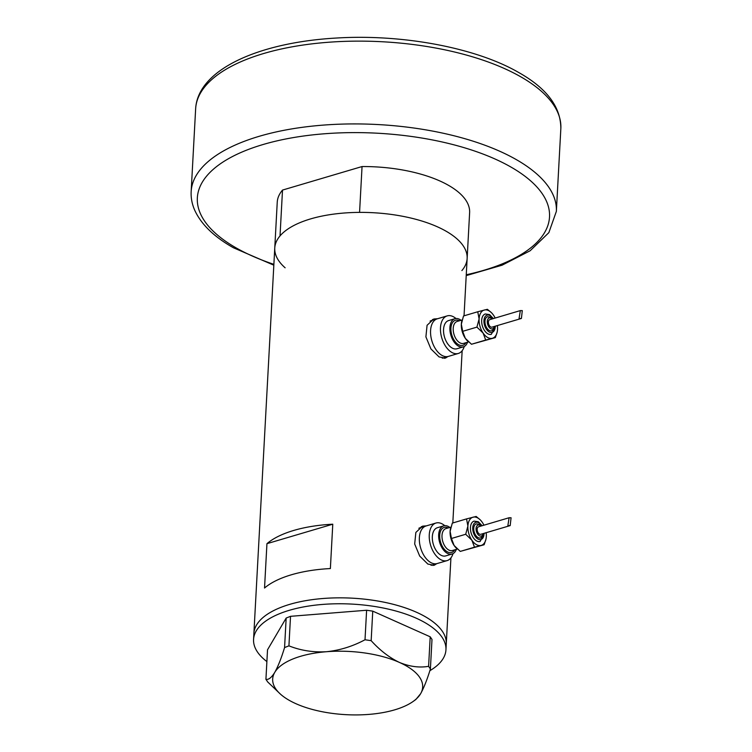 <?xml version="1.0" encoding="UTF-8"?>
<svg xmlns="http://www.w3.org/2000/svg" width="752" height="752" viewBox="0 0 752 752"><rect width="100%" height="100%" fill="white"/><g stroke="black" fill="none" stroke-linecap="round" stroke-linejoin="round"><path stroke-width="1.13" d="M444.742 525.657A19.59 11.459 73.5 0 0 442.505 524.078A19.59 11.459 73.5 0 0 435.991 523.025L426.083 525.958A19.59 11.459 73.5 0 0 419.56 542.812A19.59 11.459 73.5 0 0 430.68 562.487A19.59 11.459 73.5 0 0 437.194 563.539L431.357 565.26A19.59 11.459 73.5 0 1 431.075 565.344M455.956 318.51A19.59 11.459 73.5 0 0 453.719 316.93A19.59 11.459 73.5 0 0 447.205 315.887L437.297 318.81A19.59 11.459 73.5 0 0 430.774 335.665A19.59 11.459 73.5 0 0 441.894 355.348A19.59 11.459 73.5 0 0 448.418 356.392L442.571 358.121A19.59 11.459 73.5 0 1 442.289 358.196M426.384 525.874L422.605 526.137L415.856 532.435L414.681 544.016L419.691 556.066L427.841 564.056L434.177 565.278L436.686 563.69M423.442 526.738A20.407 11.938 73.5 0 0 421.252 526.654M437.598 318.726L433.819 318.989L427.07 325.287L425.905 336.868L430.905 348.919L439.065 356.909L445.4 358.131L447.91 356.542M434.665 319.591A20.407 11.938 73.5 0 0 432.475 319.506M461.888 270.579A96.331 40.589 3.1 0 0 467.142 258.453L469.624 212.619A96.331 40.589 3.1 0 0 362.05 166.549L359.569 212.384A96.331 40.589 3.1 0 1 467.142 258.453A96.331 40.589 -176.9 0 0 445.88 231.09A96.331 40.589 -176.9 0 0 339.989 213.389A96.331 40.589 -176.9 0 0 274.762 248.038A96.331 40.589 3.1 0 1 280.026 235.921L282.508 190.077A96.331 40.589 3.1 0 0 277.244 202.203L253.885 633.494A96.331 40.589 3.1 0 1 322.899 598.507A96.331 40.589 3.1 0 1 446.274 643.919A96.331 40.589 -176.9 0 0 425.002 616.546A96.331 40.589 -176.9 0 0 319.111 598.846A96.331 40.589 -176.9 0 0 253.885 633.494L253.565 639.407A96.331 40.589 3.1 0 1 322.58 604.429A96.331 40.589 3.1 0 1 445.945 649.831A96.331 40.589 3.1 0 1 429.843 670.709M332.779 524.2A96.331 40.589 -176.9 0 0 266.941 543.677L264.535 588.026A96.331 40.589 3.1 0 1 330.372 568.559L332.779 524.2L266.941 543.677M444.141 358.347A20.407 11.938 73.5 0 0 445.776 357.172M447.205 315.887A19.59 11.459 73.5 0 0 440.681 332.732A19.59 11.459 73.5 0 0 451.802 352.415A19.59 11.459 73.5 0 0 458.316 353.459L448.418 356.392A19.59 11.459 73.5 0 1 441.894 355.348A19.59 11.459 73.5 0 1 430.774 335.665A19.59 11.459 73.5 0 1 437.297 318.81L431.46 320.54A19.59 11.459 73.5 0 0 430.078 321.123M432.926 565.495A20.407 11.938 73.5 0 0 434.562 564.31M435.991 523.025A19.59 11.459 73.5 0 0 429.458 539.88A19.59 11.459 73.5 0 0 440.587 559.563A19.59 11.459 73.5 0 0 447.102 560.607L437.194 563.539A19.59 11.459 73.5 0 1 430.68 562.487A19.59 11.459 73.5 0 1 419.56 542.812A19.59 11.459 73.5 0 1 426.083 525.958L420.236 527.688A19.59 11.459 73.5 0 0 418.855 528.271M413.29 701.343L415.875 699.492L420.594 693.758C423.855 687.92 427.127 679.658 430.398 668.97L428.602 666.328C419.315 667.926 409.577 666.62 399.397 662.418C389.395 657.643 379.986 650.395 371.159 640.666L365.011 639.764C352.65 646.372 339.81 650.358 326.481 651.721C313.142 652.482 300.621 650.518 288.928 645.846L284.566 647.585C281.342 658.16 278.08 666.422 274.762 672.373C271.528 677.608 268.586 679.93 265.926 679.319L267.712 681.961L280.468 694.152A75.106 31.65 -176.9 0 0 295.959 703.712A75.106 31.65 -176.9 0 0 368.875 714.4A75.106 31.65 -176.9 0 0 413.29 701.343A75.106 31.65 -176.9 0 0 420.594 693.758A75.106 31.65 -176.9 0 0 399.397 662.418A75.106 31.65 -176.9 0 0 326.481 651.721A75.106 31.65 -176.9 0 0 274.762 672.373A75.106 31.65 -176.9 0 0 280.468 694.152M428.602 666.328L430.2 636.803L431.996 639.444L430.398 668.97M430.2 636.803L372.757 611.141L371.159 640.666M365.011 639.764L366.609 610.248L290.526 616.32L288.928 645.846M284.566 647.585L286.164 618.059L267.524 649.794L265.926 679.319M266.885 661.581A96.331 40.589 3.1 0 1 253.565 639.407M286.164 618.059L290.526 616.32M366.609 610.248L372.757 611.141M285.14 267.806A96.331 40.589 3.1 0 1 274.762 248.038M362.05 166.549L282.508 190.077M482.145 525.723L478.347 521.747L474.089 521.127A10.613 6.204 73.5 0 0 470.555 530.254A10.613 6.204 73.5 0 0 476.58 540.914A10.613 6.204 73.5 0 0 480.114 541.478L484.363 533.234M481.327 525.968L479.456 524.332L476.289 523.881A7.351 4.296 73.5 0 0 473.835 530.198A7.351 4.296 73.5 0 0 478.009 537.577A7.351 4.296 73.5 0 0 480.453 537.971L482.258 536.778L483.545 533.478M483.931 525.187A14.692 8.592 73.5 0 0 482.333 522.396A14.692 8.592 73.5 0 0 480.161 519.782A14.692 8.592 73.5 0 0 473.121 517.16A14.692 8.592 73.5 0 0 467.894 526.062A14.692 8.592 73.5 0 0 471.871 540.209A14.692 8.592 73.5 0 0 476.383 544.608A14.692 8.592 73.5 0 0 481.083 545.444A14.692 8.592 73.5 0 0 485.933 539.306A14.692 8.592 73.5 0 0 486.309 536.533A14.692 8.592 73.5 0 0 486.159 532.707M480.161 519.782L476.166 516.455L466.541 518.899L467.894 526.062L465.704 534.268L471.871 540.209L474.503 547.183L484.128 544.739L485.933 539.306M511.069 517.761L510.185 525.601L507.854 525.695L509.113 517.743L511.069 517.761M509.019 517.771L478.526 526.795A3.92 2.294 73.5 0 0 477.219 530.16A3.92 2.294 73.5 0 0 479.447 534.099A3.92 2.294 73.5 0 0 480.754 534.305L510.129 525.61M449.828 527.443A14.692 8.592 73.5 0 0 448.615 526.635A14.692 8.592 73.5 0 0 443.727 525.845A14.692 8.592 73.5 0 0 438.83 538.488A14.692 8.592 73.5 0 0 447.177 553.246A14.692 8.592 73.5 0 0 452.065 554.027A14.692 8.592 73.5 0 0 456.314 549.364M443.727 525.845L437.373 527.725A14.692 8.592 73.5 0 0 432.485 540.359A14.692 8.592 73.5 0 0 440.822 555.126A14.692 8.592 73.5 0 0 445.71 555.907L452.065 554.027M447.102 560.607A19.59 11.459 73.5 0 0 453.014 553.632M450.523 528.421A14.692 8.592 73.5 0 0 450.486 528.553A14.692 8.592 73.5 0 0 450.11 531.316A14.692 8.592 73.5 0 0 454.095 545.463A14.692 8.592 73.5 0 0 456.267 548.076A14.692 8.592 73.5 0 0 456.398 548.208M484.128 544.739L460.262 551.404L454.095 545.463L451.463 538.479L450.11 531.316L452.3 523.119L466.541 518.899M465.704 534.268L451.463 538.479M474.503 547.183L460.262 551.404M493.359 318.575L489.571 314.599L485.313 313.979A10.613 6.204 73.5 0 0 481.778 323.106A10.613 6.204 73.5 0 0 487.794 333.766A10.613 6.204 73.5 0 0 491.329 334.33L495.587 326.095M492.541 318.82L490.68 317.184L487.503 316.733A7.351 4.296 73.5 0 0 485.059 323.05A7.351 4.296 73.5 0 0 489.232 330.429A7.351 4.296 73.5 0 0 491.676 330.824L493.472 329.639L494.769 326.33M495.154 318.049A14.692 8.592 73.5 0 0 493.547 315.248A14.692 8.592 73.5 0 0 491.376 312.635A14.692 8.592 73.5 0 0 484.335 310.012A14.692 8.592 73.5 0 0 479.109 318.914A14.692 8.592 73.5 0 0 483.094 333.061A14.692 8.592 73.5 0 0 487.597 337.46A14.692 8.592 73.5 0 0 492.297 338.297A14.692 8.592 73.5 0 0 497.147 332.158A14.692 8.592 73.5 0 0 497.523 329.395A14.692 8.592 73.5 0 0 497.373 325.56M491.376 312.635L487.381 309.307L477.755 311.76L479.109 318.914L476.928 327.12L483.094 333.061L485.717 340.045L495.342 337.601L497.147 332.158M522.292 310.614L521.409 318.453L519.068 318.547L520.328 310.595L522.292 310.614M520.234 310.623L489.749 319.647A3.92 2.294 73.5 0 0 488.443 323.012A3.92 2.294 73.5 0 0 490.671 326.951A3.92 2.294 73.5 0 0 491.968 327.158L521.352 318.472M461.051 320.305A14.692 8.592 73.5 0 0 459.829 319.487A14.692 8.592 73.5 0 0 454.941 318.707A14.692 8.592 73.5 0 0 450.053 331.341A14.692 8.592 73.5 0 0 458.391 346.099A14.692 8.592 73.5 0 0 463.279 346.888A14.692 8.592 73.5 0 0 467.537 342.216M454.941 318.707L448.596 320.578A14.692 8.592 73.5 0 0 443.699 333.221A14.692 8.592 73.5 0 0 452.046 347.979A14.692 8.592 73.5 0 0 456.934 348.759L463.279 346.888M458.316 353.459A19.59 11.459 73.5 0 0 464.238 346.493M461.737 321.273A14.692 8.592 73.5 0 0 461.709 321.414A14.692 8.592 73.5 0 0 461.333 324.178A14.692 8.592 73.5 0 0 465.309 338.315A14.692 8.592 73.5 0 0 467.481 340.929A14.692 8.592 73.5 0 0 467.612 341.06M495.342 337.601L471.476 344.256L465.309 338.315L462.687 331.331L461.333 324.178L463.514 315.972L477.755 311.76M476.928 327.12L462.687 331.331M485.717 340.045L471.476 344.256M195.642 108.814C197.795 69.306 259.29 42.281 336.952 38.004C402.705 34.019 475.969 47.752 518.617 72.455C546.76 88.266 560.842 106.981 560.842 128.592A182.868 77.052 -176.9 0 0 520.469 76.629A182.868 77.052 -176.9 0 0 319.45 43.043A182.868 77.052 -176.9 0 0 195.642 108.814L191.158 191.61A182.868 77.052 3.1 0 1 314.966 125.838A182.868 77.052 3.1 0 1 515.985 159.424A182.868 77.052 3.1 0 1 556.358 211.387L548.847 232.65L530.16 250.745L502.082 265.193L466.221 275.608M466.259 274.762A176.335 74.298 -176.9 0 0 510.58 166.841A176.335 74.298 -176.9 0 0 262.937 144.563A176.335 74.298 -176.9 0 0 236.288 247.981A176.335 74.298 -176.9 0 0 273.878 264.347M454.678 549.853A13.066 7.642 -106.5 0 1 447.252 551.771A13.066 7.642 -106.5 0 1 439.694 535.527A13.066 7.642 -106.5 0 1 448.201 527.932M450.843 527.152L445.917 528.6A11.43 6.683 73.5 0 0 442.12 538.432A11.43 6.683 73.5 0 0 448.606 549.909A11.43 6.683 73.5 0 0 452.403 550.52L457.319 549.073M481.788 525.827A8.977 5.255 73.5 0 0 478.808 522.79A8.977 5.255 73.5 0 0 472.745 527.725A8.977 5.255 73.5 0 0 477.934 539.052A8.977 5.255 73.5 0 0 484.015 533.337M480.857 526.099A5.715 3.346 73.5 0 0 479.917 525.375A5.715 3.346 73.5 0 0 476.063 528.515A5.715 3.346 73.5 0 0 479.362 535.725A5.715 3.346 73.5 0 0 483.085 533.619M465.902 342.705A13.066 7.642 -106.5 0 1 458.476 344.623A13.066 7.642 -106.5 0 1 450.918 328.38A13.066 7.642 -106.5 0 1 459.416 320.784M462.057 320.004L457.141 321.461A11.43 6.683 73.5 0 0 453.334 331.284A11.43 6.683 73.5 0 0 459.82 342.771A11.43 6.683 73.5 0 0 463.627 343.382L468.534 341.925M493.011 318.679A8.977 5.255 73.5 0 0 490.031 315.643A8.977 5.255 73.5 0 0 483.959 320.578A8.977 5.255 73.5 0 0 489.148 331.914A8.977 5.255 73.5 0 0 495.23 326.199M492.081 318.951A5.715 3.346 73.5 0 0 491.141 318.228A5.715 3.346 73.5 0 0 487.277 321.367A5.715 3.346 73.5 0 0 490.577 328.577A5.715 3.346 73.5 0 0 494.299 326.471M467.142 258.453L464.04 315.812M462.151 350.723L452.817 522.96M450.927 557.871L445.945 649.831M191.158 191.61C190.848 197.87 192.014 204.027 194.655 210.09C201.122 224.275 214.038 236.824 233.383 247.746L273.831 265.193M560.842 128.592L556.358 211.387"/></g></svg>
